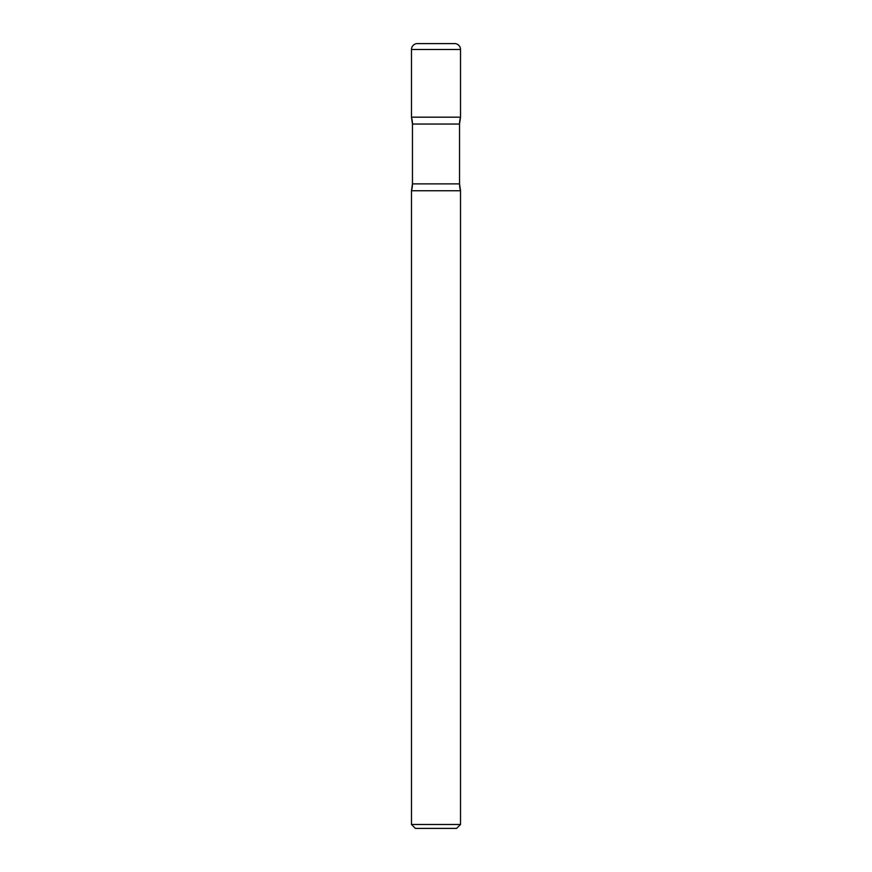 <?xml version="1.0" encoding="UTF-8"?>
<svg xmlns="http://www.w3.org/2000/svg" width="872" height="872" viewBox="0 0 872 872"><rect width="100%" height="100%" fill="white"/><g stroke="black" fill="none" stroke-linecap="round" stroke-linejoin="round"><path stroke-width="1.31" d="M419.814 43.6L452.187 43.6M411.475 49.486L411.475 117.175L460.525 117.175L411.475 117.175A24.525 24.525 0 0 1 412.456 124.042L412.456 183.883L459.544 183.883L412.456 183.883L412.456 124.042L459.544 124.042L459.544 183.883L459.544 124.042A24.525 24.525 0 0 1 460.525 117.175L411.475 117.175L412.456 124.042L459.544 124.042L460.525 117.175L460.525 49.486L411.475 49.486A5.886 5.886 0 0 1 417.361 43.6L454.639 43.6A5.886 5.886 0 0 1 460.525 49.486M460.525 190.75L411.475 190.75L411.475 824.476L460.525 824.476L460.525 190.75A24.525 24.525 0 0 1 459.544 183.883L460.525 190.75L411.475 190.75A24.525 24.525 0 0 0 412.456 183.883L411.475 190.75L460.525 190.75M460.525 824.476L456.601 828.4L415.399 828.4L411.475 824.476"/></g></svg>
